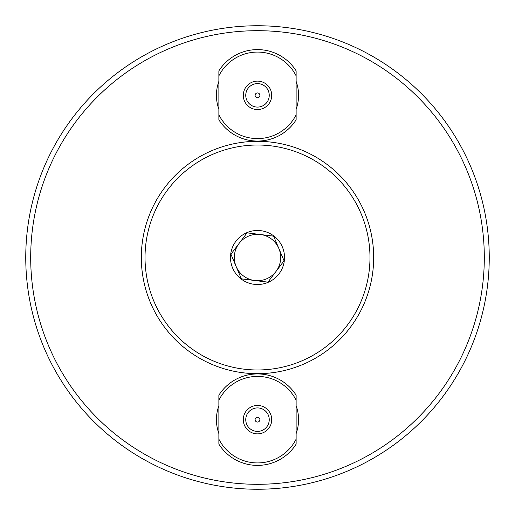 <?xml version="1.0" encoding="UTF-8"?>
<svg xmlns="http://www.w3.org/2000/svg" width="515" height="515" viewBox="0 0 515 515"><rect width="100%" height="100%" fill="white"/><g stroke="black" fill="none" stroke-linecap="round" stroke-linejoin="round"><path stroke-width="0.77" d="M259.888 419.661A2.388 2.388 0 0 0 257.5 417.272A2.388 2.388 0 0 0 255.112 419.661A2.388 2.388 0 0 0 257.5 422.049A2.388 2.388 0 0 0 259.888 419.661M259.888 95.339A2.388 2.388 0 0 0 257.5 92.951A2.388 2.388 0 0 0 255.112 95.339A2.388 2.388 0 0 0 257.5 97.728A2.388 2.388 0 0 0 259.888 95.339M218.875 405.717A41.065 41.065 0 0 0 218.875 433.611M296.125 433.611A41.065 41.065 0 0 0 296.125 405.717M218.875 81.389A41.065 41.065 0 0 0 218.875 109.283M296.125 109.283A41.065 41.065 0 0 0 296.125 81.389M257.5 489.25A231.75 231.75 0 0 0 458.202 141.625A231.75 231.75 0 0 0 56.798 141.625A231.75 231.75 0 0 0 257.5 489.25A231.75 231.75 0 0 0 458.202 141.625A231.75 231.75 0 0 0 56.798 141.625A231.75 231.75 0 0 0 257.5 489.25M257.5 407.919A11.742 11.742 0 0 1 267.671 425.532A11.742 11.742 0 0 1 247.329 425.532A11.742 11.742 0 0 1 257.5 407.919M296.125 400.181L296.125 395.179A45.732 45.732 0 0 0 218.875 395.179L218.875 400.181A43.26 43.26 0 0 1 296.125 400.181L296.125 439.147A43.26 43.26 0 0 1 218.875 439.147L218.875 444.149A45.732 45.732 0 0 0 296.125 444.149L296.125 439.147M218.875 400.181L218.875 439.147M257.5 405.447A14.214 14.214 0 0 0 245.192 426.768A14.214 14.214 0 0 0 269.809 426.768A14.214 14.214 0 0 0 257.5 405.447M257.5 83.597A11.742 11.742 0 0 1 267.671 101.21A11.742 11.742 0 0 1 247.329 101.21A11.742 11.742 0 0 1 257.5 83.597M296.125 75.853L296.125 70.851A45.732 45.732 0 0 0 218.875 70.851L218.875 75.853A43.26 43.26 0 0 1 296.125 75.853L296.125 114.819A43.26 43.26 0 0 1 218.875 114.819L218.875 119.821A45.732 45.732 0 0 0 296.125 119.821L296.125 114.819M218.875 75.853L218.875 114.819M257.5 81.125A14.214 14.214 0 0 0 245.192 102.446A14.214 14.214 0 0 0 269.809 102.446A14.214 14.214 0 0 0 257.5 81.125M350.245 327.476A116.184 116.184 0 0 0 271.727 142.192A116.184 116.184 0 0 0 150.528 302.833A116.184 116.184 0 0 0 350.245 327.476M347.29 325.242A112.476 112.476 0 0 1 153.94 301.384A112.476 112.476 0 0 1 271.27 145.867A112.476 112.476 0 0 1 347.29 325.242M279.059 273.768A27.005 27.005 0 0 1 232.632 268.038A27.005 27.005 0 0 1 260.809 230.694A27.005 27.005 0 0 1 279.059 273.768M284.061 260.777L267.942 282.136L241.381 278.86L236.16 266.545A23.175 23.175 0 0 0 276.001 271.457A23.175 23.175 0 0 0 278.84 248.455L284.061 260.777M273.62 236.14L278.84 248.455A23.175 23.175 0 0 0 260.339 234.499L273.62 236.14M247.058 232.864L260.339 234.499A23.175 23.175 0 0 0 236.16 266.545L230.939 254.223L247.058 232.864M260.339 234.499A23.175 23.175 0 0 0 236.16 266.545A23.175 23.175 0 0 0 276.001 271.457A23.175 23.175 0 0 0 278.84 248.455M257.5 484.306A226.806 226.806 0 0 1 61.079 144.097A226.806 226.806 0 0 1 453.921 144.097A226.806 226.806 0 0 1 257.5 484.306"/></g></svg>
